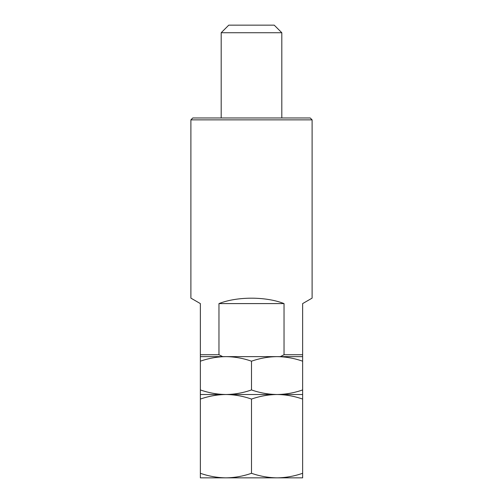 <?xml version="1.0" encoding="UTF-8"?>
<svg xmlns="http://www.w3.org/2000/svg" width="503" height="503" viewBox="0 0 503 503"><rect width="100%" height="100%" fill="white"/><g stroke="black" fill="none" stroke-linecap="round" stroke-linejoin="round"><path stroke-width="0.75" d="M192.781 117.966L310.219 117.966L312.111 119.859L190.889 119.859L192.781 117.966M221.194 32.726L228.771 25.15L274.229 25.15L281.806 32.726L221.194 32.726L221.194 117.966M190.889 119.859L190.889 298.122L200.357 303.592L200.357 354.728L218.968 354.728L218.968 303.592C237.083 296.386 265.917 296.386 284.032 303.592L284.032 354.728L302.643 354.728L302.643 303.592L312.111 298.122L312.111 119.859M281.806 32.726L281.806 117.966M218.968 354.728L222.647 356.627L280.353 356.627L284.032 354.728M222.647 356.627L200.357 356.627L200.357 354.728M302.643 354.728L302.643 356.627L280.353 356.627M284.032 303.592L218.968 303.592M200.357 399.074C208.707 396.15 217.233 394.629 225.929 394.509C234.65 394.629 243.169 396.15 251.5 399.074C259.85 396.15 268.376 394.629 277.071 394.509C285.792 394.629 294.312 396.15 302.643 399.074L302.643 394.509L200.357 394.509L200.357 477.85L225.929 477.85C217.208 477.724 208.688 476.203 200.357 473.285M251.5 473.285C243.15 476.209 234.624 477.731 225.929 477.85L277.071 477.85C268.351 477.724 259.831 476.203 251.5 473.285L251.5 399.074M302.643 473.285C294.293 476.209 285.767 477.731 277.071 477.85L302.643 477.85L302.643 399.074M251.5 389.938C243.15 392.868 234.624 394.39 225.929 394.509L302.643 394.509L302.643 389.938C294.293 392.868 285.767 394.39 277.071 394.509C268.351 394.383 259.831 392.862 251.5 389.938L251.5 361.192C259.85 358.268 268.376 356.746 277.071 356.627C285.792 356.746 294.312 358.268 302.643 361.192L302.643 356.627M302.643 389.938L302.643 361.192M200.357 389.938L200.357 394.509L225.929 394.509C217.208 394.383 208.688 392.862 200.357 389.938L200.357 361.192C208.707 358.268 217.233 356.746 225.929 356.627C234.65 356.746 243.169 358.268 251.5 361.192M200.357 356.627L200.357 361.192"/></g></svg>
